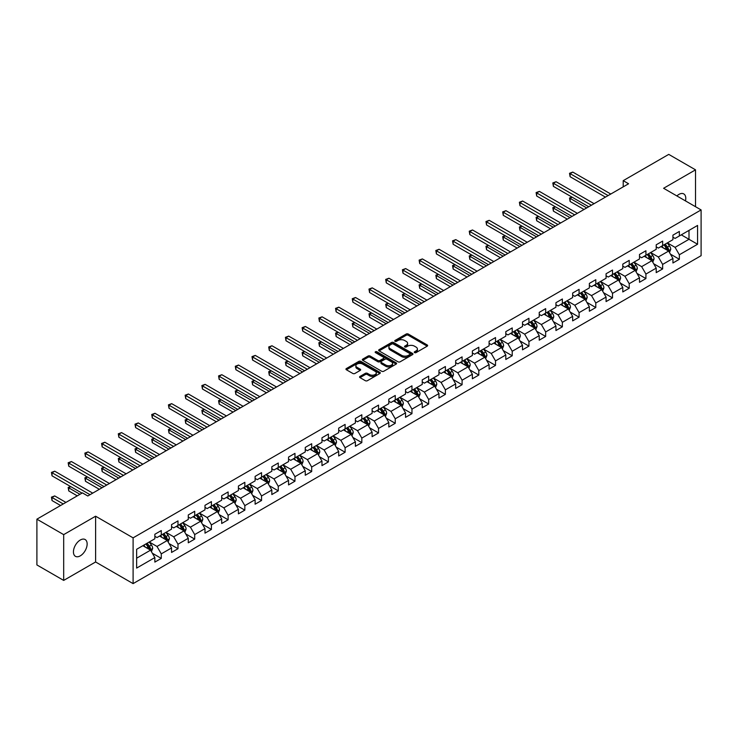 <?xml version="1.0" encoding="UTF-8"?>
<svg xmlns="http://www.w3.org/2000/svg" width="738" height="738" viewBox="0 0 738 738"><rect width="100%" height="100%" fill="white"/><g stroke="black" fill="none" stroke-linecap="round" stroke-linejoin="round"><path stroke-width="1.11" d="M414.562 352.626A1.042 0.6 0 0 0 416.029 352.626L427.201 346.177A1.485 0.858 0 0 0 427.643 345.569A1.485 0.858 0 0 0 427.201 344.96L408.28 334.037A1.485 0.858 0 0 0 406.177 334.037L395.005 340.486A1.042 0.6 0 0 0 396.472 341.334L397.92 340.504A4.76 2.749 0 0 1 404.645 340.504L406.223 341.408A4.76 2.749 0 0 1 407.616 343.354A4.76 2.749 0 0 1 406.223 345.301L404.784 346.131A1.042 0.6 0 0 0 406.251 346.98L407.699 346.15A4.76 2.749 0 0 1 414.433 346.15L416.001 347.054A4.76 2.749 0 0 1 417.404 349A4.76 2.749 0 0 1 416.001 350.947L414.562 351.777A1.042 0.6 0 0 0 414.562 352.626L414.562 351.777M80.285 555.852A9.695 5.6 120 0 0 86.623 547.31A9.695 5.6 120 0 0 85.138 539.533A9.695 5.6 120 0 0 80.285 540.013A9.695 5.6 120 0 0 73.957 548.565A9.695 5.6 120 0 0 75.442 556.332A9.695 5.6 120 0 0 80.285 555.852M685.473 200.893A9.695 5.6 120 0 0 683.775 193.919A9.695 5.6 120 0 0 678.923 194.398A9.695 5.6 120 0 0 676.875 195.939M360.015 376.408A1.485 0.858 0 0 0 359.572 377.017A1.485 0.858 0 0 0 360.015 377.625L365.319 380.688A1.485 0.858 0 0 0 367.423 380.688L379.83 373.529A1.485 0.858 0 0 0 380.264 372.921A1.485 0.858 0 0 0 379.83 372.312L360.9 361.38A1.485 0.858 0 0 0 358.806 361.38L346.39 368.548A1.485 0.858 0 0 0 345.956 369.157A1.485 0.858 0 0 0 346.39 369.766L352.81 373.465A1.485 0.858 0 0 0 354.913 373.465L360.218 370.402A1.485 0.858 0 0 0 360.661 369.793A1.485 0.858 0 0 0 360.218 369.184L357.044 367.349A3.976 2.297 0 0 1 355.873 365.725A3.976 2.297 0 0 1 358.327 363.603A3.976 2.297 0 0 1 362.662 364.102L375.125 371.297A3.976 2.297 0 0 1 376.288 372.921A3.976 2.297 0 0 1 373.834 375.042A3.976 2.297 0 0 1 369.498 374.544L367.423 373.345A1.485 0.858 0 0 0 365.319 373.345L360.015 376.408L360.015 377.625M95.608 516.203L63.68 534.635L36.9 519.174L36.9 564.939L63.68 580.409L95.608 561.978L133.098 583.62L133.098 537.854L95.608 516.203L95.608 561.978M695.528 206.705L695.528 169.841L663.6 188.273L701.1 209.924L133.098 537.854M695.528 169.841L668.748 154.38L623.213 180.662L623.213 186.852M36.9 519.174L82.425 492.883L87.785 495.982L628.573 183.762L623.213 180.662M398.022 361.814A1.485 0.858 0 0 0 400.125 361.814L412.533 354.646A1.485 0.858 0 0 0 412.976 354.037A1.485 0.858 0 0 0 412.533 353.428L393.612 342.506A1.485 0.858 0 0 0 391.509 342.506L379.092 349.664A1.485 0.858 0 0 0 378.659 350.273A1.485 0.858 0 0 0 379.092 350.882L398.022 361.814M375.882 352.856A1.042 0.6 0 0 1 376.943 352.995L376.943 351.758L396.186 362.875A1.485 0.858 0 0 1 396.62 363.483A1.485 0.858 0 0 1 396.186 364.083L383.778 371.251A1.485 0.858 0 0 1 381.675 371.251L362.745 360.319L362.745 359.111A1.485 0.858 0 0 0 362.312 359.72A1.485 0.858 0 0 0 362.745 360.319M362.745 359.111L368.059 356.039A1.485 0.858 0 0 1 370.162 356.039L377.838 360.476A1.485 0.858 0 0 0 379.941 360.476L383.465 358.437A1.485 0.858 0 0 0 383.898 357.838A1.485 0.858 0 0 0 383.465 357.229L375.467 352.616A1.042 0.6 0 0 1 376.943 351.758M133.098 583.62L701.1 255.689L701.1 209.924M152.332 553.223L161.281 558.389L161.281 553.869L171.557 547.937L171.557 552.448L177.987 548.74L177.987 544.22L188.273 538.288L188.273 542.799L194.703 539.091L194.703 534.57L204.989 528.639L204.989 533.15L211.409 529.441L211.409 524.921L221.695 518.989L221.695 523.5L228.125 519.792L228.125 515.281L238.411 509.34L238.411 513.851L244.841 510.142L244.841 505.631L255.117 499.691L255.117 504.202L261.547 500.493L261.547 495.982L271.833 490.041L271.833 494.552L278.263 490.844L278.263 486.333L288.549 480.392L288.549 484.912L294.969 481.194L294.969 476.683L305.255 470.743L305.255 475.263L311.685 471.545L311.685 467.034L321.971 461.093L321.971 465.613L328.401 461.896L328.401 457.385L338.687 451.444L338.687 455.964L345.107 452.246L345.107 447.735L355.393 441.794L355.393 446.315L361.823 442.606L361.823 438.086L372.109 432.145L372.109 436.665L378.539 432.957L378.539 428.437L388.815 422.505L388.815 427.016L395.245 423.308L395.245 418.787L405.531 412.856L405.531 417.367L411.961 413.658L411.961 409.138L422.247 403.206L422.247 407.717L428.667 404.009L428.667 399.489L438.953 393.557L438.953 398.068L445.383 394.36L445.383 389.839L455.669 383.908L455.669 388.419L462.099 384.71L462.099 380.199L472.375 374.258L472.375 378.769L478.805 375.061L478.805 370.55L489.091 364.609L489.091 369.12L495.521 365.411L495.521 360.9L505.807 354.96L505.807 359.48L512.227 355.762L512.227 351.251L522.513 345.31L522.513 349.83L528.943 346.113L528.943 341.602L539.229 335.661L539.229 340.181L545.659 336.463L545.659 331.952L555.945 326.011L555.945 330.532L562.365 326.814L562.365 322.303L572.651 316.362L572.651 320.882L579.081 317.174L579.081 312.654L589.367 306.713L589.367 311.233L595.797 307.525L595.797 303.004L606.073 297.073L606.073 301.584L612.503 297.875L612.503 293.355L622.789 287.423L622.789 291.934L629.219 288.226L629.219 283.706L639.505 277.774L639.505 282.285L645.925 278.577L645.925 274.056L656.211 268.125L656.211 272.636L662.641 268.927L662.641 264.407L672.927 258.475L672.927 262.986L679.357 259.278L679.357 254.767L697.567 244.25L697.567 225.441L688.997 230.394L688.997 239.296L697.567 244.25M161.281 558.389L154.851 562.098L154.851 557.577L136.641 568.094L136.641 549.293L154.851 538.777L154.851 534.266L161.281 530.557L161.281 535.068L171.557 529.128L171.557 524.617L177.987 520.908L177.987 525.419L188.273 519.478L188.273 514.967L194.703 511.259L194.703 515.77L204.989 509.829L204.989 505.318L211.409 501.609L211.409 506.12L221.695 500.189L221.695 495.668L228.125 491.96L228.125 496.471L238.411 490.539L238.411 486.019L244.841 482.311L244.841 486.822L255.117 480.89L255.117 476.37L261.547 472.661L261.547 477.172L271.833 471.241L271.833 466.72L278.263 463.012L278.263 467.523L288.549 461.591L288.549 457.071L294.969 453.363L294.969 457.883L305.255 451.942L305.255 447.422L311.685 443.713L311.685 448.234L321.971 442.293L321.971 437.782L328.401 434.064L328.401 438.584L338.687 432.643L338.687 428.132L345.107 424.415L345.107 428.935L355.393 422.994L355.393 418.483L361.823 414.765L361.823 419.285L372.109 413.345L372.109 408.834L378.539 405.116L378.539 409.636L388.815 403.695L388.815 399.184L395.245 395.476L395.245 399.987L405.531 394.046L405.531 389.535L411.961 385.826L411.961 390.337L422.247 384.397L422.247 379.885L428.667 376.177L428.667 380.688L438.953 374.756L438.953 370.236L445.383 366.528L445.383 371.039L455.669 365.107L455.669 360.587L462.099 356.878L462.099 361.389L472.375 355.458L472.375 350.937L478.805 347.229L478.805 351.74L489.091 345.808L489.091 341.288L495.521 337.58L495.521 342.091L505.807 336.159L505.807 331.639L512.227 327.93L512.227 332.451L522.513 326.51L522.513 321.989L528.943 318.281L528.943 322.801L539.229 316.86L539.229 312.349L545.659 308.632L545.659 313.152L555.945 307.211L555.945 302.7L562.365 298.982L562.365 303.502L572.651 297.562L572.651 293.051L579.081 289.333L579.081 293.853L589.367 287.912L589.367 283.401L595.797 279.684L595.797 284.204L606.073 278.263L606.073 273.752L612.503 270.043L612.503 274.554L622.789 268.614L622.789 264.103L629.219 260.394L629.219 264.905L639.505 258.964L639.505 254.453L645.925 250.745L645.925 255.256L656.211 249.315L656.211 244.804L662.641 241.095L662.641 245.606L672.927 239.675L672.927 235.154L679.357 231.446L679.357 235.957L697.567 225.441M159.565 536.056L167.277 540.511L156.991 546.452L149.279 541.996M154.851 536.305L156.991 537.541L161.281 535.068M156.991 546.452L161.281 553.869M167.277 540.511L171.557 547.937M176.271 526.406L183.993 530.862L173.707 536.803L165.995 532.347M171.557 526.655L173.707 527.891L177.987 525.419M173.707 536.803L177.987 544.22M183.993 530.862L188.273 538.288M192.987 516.757L200.699 521.212L190.413 527.153L182.701 522.698M188.273 517.006L190.413 518.242L194.703 515.77M190.413 527.153L194.703 534.57M200.699 521.212L204.989 528.639M209.703 507.107L217.415 511.563L207.129 517.504L199.417 513.048M204.989 507.357L207.129 508.593L211.409 506.12M207.129 517.504L211.409 524.921M217.415 511.563L221.695 518.989M226.409 497.467L234.121 501.914L223.845 507.855L216.123 503.399M221.695 497.707L223.845 498.943L228.125 496.471M223.845 507.855L228.125 515.281M234.121 501.914L238.411 509.34M243.125 487.818L250.837 492.264L240.551 498.205L232.839 493.75M238.411 488.058L240.551 489.303L244.841 486.822M240.551 498.205L244.841 505.631M250.837 492.264L255.117 499.691M259.831 478.169L267.553 482.615L257.267 488.556L249.555 484.1M255.117 478.418L257.267 479.654L261.547 477.172M257.267 488.556L261.547 495.982M267.553 482.615L271.833 490.041M276.547 468.519L284.259 472.975L273.973 478.907L266.261 474.451M271.833 468.768L273.973 470.005L278.263 467.523M273.973 478.907L278.263 486.333M284.259 472.975L288.549 480.392M293.263 458.87L300.975 463.326L290.689 469.257L282.977 464.802M288.549 459.119L290.689 460.355L294.969 457.883M290.689 469.257L294.969 476.683M300.975 463.326L305.255 470.743M309.969 449.221L317.681 453.676L307.405 459.608L299.683 455.161M305.255 449.47L307.405 450.706L311.685 448.234M307.405 459.608L311.685 467.034M317.681 453.676L321.971 461.093M326.685 439.571L334.397 444.027L324.111 449.959L316.399 445.512M321.971 439.82L324.111 441.056L328.401 438.584M324.111 449.959L328.401 457.385M334.397 444.027L338.687 451.444M343.401 429.922L351.113 434.378L340.827 440.309L333.115 435.863M338.687 430.171L340.827 431.407L345.107 428.935M340.827 440.309L345.107 447.735M351.113 434.378L355.393 441.794M360.107 420.273L367.819 424.728L357.533 430.669L349.821 426.213M355.393 420.522L357.533 421.758L361.823 419.285M357.533 430.669L361.823 438.086M367.819 424.728L372.109 432.145M376.823 410.623L384.535 415.079L374.249 421.02L366.537 416.564M372.109 410.872L374.249 412.108L378.539 409.636M374.249 421.02L378.539 428.437M384.535 415.079L388.815 422.505M393.529 400.974L401.241 405.43L390.965 411.37L383.243 406.915M388.815 401.223L390.965 402.459L395.245 399.987M390.965 411.37L395.245 418.787M401.241 405.43L405.531 412.856M410.245 391.325L417.957 395.78L407.671 401.721L399.959 397.265M405.531 391.574L407.671 392.81L411.961 390.337M407.671 401.721L411.961 409.138M417.957 395.78L422.247 403.206M426.961 381.675L434.673 386.131L424.387 392.072L416.675 387.616M422.247 381.924L424.387 383.16L428.667 380.688M424.387 392.072L428.667 399.489M434.673 386.131L438.953 393.557M443.667 372.035L451.379 376.481L441.093 382.422L433.381 377.967M438.953 372.275L441.093 373.511L445.383 371.039M441.093 382.422L445.383 389.839M451.379 376.481L455.669 383.908M460.383 362.386L468.095 366.832L457.809 372.773L450.097 368.317M455.669 362.626L457.809 363.871L462.099 361.389M457.809 372.773L462.099 380.199M468.095 366.832L472.375 374.258M477.089 352.736L484.811 357.183L474.525 363.124L466.813 358.668M472.375 352.976L474.525 354.222L478.805 351.74M474.525 363.124L478.805 370.55M484.811 357.183L489.091 364.609M493.805 343.087L501.517 347.533L491.231 353.474L483.519 349.019M489.091 343.336L491.231 344.572L495.521 342.091M491.231 353.474L495.521 360.9M501.517 347.533L505.807 354.96M510.521 333.438L518.233 337.893L507.947 343.825L500.235 339.369M505.807 333.687L507.947 334.923L512.227 332.451M507.947 343.825L512.227 351.251M518.233 337.893L522.513 345.31M527.227 323.788L534.939 328.244L524.663 334.176L516.941 329.729M522.513 324.037L524.663 325.274L528.943 322.801M524.663 334.176L528.943 341.602M534.939 328.244L539.229 335.661M543.943 314.139L551.655 318.595L541.369 324.526L533.657 320.08M539.229 314.388L541.369 315.624L545.659 313.152M541.369 324.526L545.659 331.952M551.655 318.595L555.945 326.011M560.649 304.49L568.371 308.945L558.085 314.877L550.373 310.43M555.945 304.739L558.085 305.975L562.365 303.502M558.085 314.877L562.365 322.303M568.371 308.945L572.651 316.362M577.365 294.84L585.077 299.296L574.791 305.237L567.079 300.781M572.651 295.089L574.791 296.325L579.081 293.853M574.791 305.237L579.081 312.654M585.077 299.296L589.367 306.713M594.081 285.191L601.793 289.647L591.507 295.587L583.795 291.132M589.367 285.44L591.507 286.676L595.797 284.204M591.507 295.587L595.797 303.004M601.793 289.647L606.073 297.073M610.787 275.542L618.499 279.997L608.223 285.938L600.501 281.482M606.073 275.791L608.223 277.027L612.503 274.554M608.223 285.938L612.503 293.355M618.499 279.997L622.789 287.423M627.503 265.892L635.215 270.348L624.929 276.289L617.217 271.833M622.789 266.141L624.929 267.377L629.219 264.905M624.929 276.289L629.219 283.706M635.215 270.348L639.505 277.774M644.219 256.243L651.931 260.699L641.645 266.639L633.933 262.184M639.505 256.492L641.645 257.728L645.925 255.256M641.645 266.639L645.925 274.056M651.931 260.699L656.211 268.125M660.925 246.593L668.637 251.049L658.351 256.99L650.639 252.534M656.211 246.843L658.351 248.079L662.641 245.606M658.351 256.99L662.641 264.407M668.637 251.049L672.927 258.475M681.285 234.85L688.997 239.296L675.067 247.341L667.355 242.885M672.927 237.193L675.067 238.429L679.357 235.957M675.067 247.341L679.357 254.767M63.68 534.635L63.68 580.409M136.641 558.205L150.561 550.161L142.849 545.705M150.561 550.161L154.851 557.577M670.408 254.112L679.357 259.278M653.693 263.761L662.641 268.927M636.986 273.411L645.925 278.577M620.271 283.06L629.219 288.226M603.555 292.709L612.503 297.875M586.848 302.359L595.797 307.525M570.133 312.008L579.081 317.174M553.426 321.657L562.365 326.814M536.71 331.307L545.659 336.463M519.995 340.947L528.943 346.113M503.288 350.596L512.227 355.762M486.573 360.245L495.521 365.411M469.866 369.895L478.805 375.061M453.15 379.544L462.099 384.71M436.435 389.194L445.383 394.36M419.728 398.843L428.667 404.009M403.013 408.492L411.961 413.658M386.297 418.142L395.245 423.308M369.59 427.791L378.539 432.957M352.875 437.44L361.823 442.606M336.168 447.09L345.107 452.246M319.453 456.739L328.401 461.896M302.737 466.379L311.685 471.545M286.03 476.028L294.969 481.194M269.315 485.678L278.263 490.844M252.608 495.327L261.547 500.493M235.892 504.976L244.841 510.142M219.177 514.626L228.125 519.792M202.47 524.275L211.409 529.441M185.755 533.925L194.703 539.091M169.048 543.574L177.987 548.74M414.977 352.773L416.001 352.183A4.76 2.749 0 0 0 417.404 350.236L417.404 349M407.616 343.354L407.616 344.591A4.76 2.749 0 0 1 406.223 346.537L405.199 347.128M427.182 346.187L408.28 335.273A1.485 0.858 0 0 0 406.177 335.273L395.42 341.482M412.514 354.655L393.612 343.742A1.485 0.858 0 0 0 391.509 343.742L379.12 350.891L379.092 349.664M409.904 354.461A1.042 0.6 0 0 0 409.904 353.613L393.289 344.019A1.042 0.6 0 0 0 391.823 344.019L390.291 344.904A4.76 2.749 0 0 0 388.898 346.842A4.76 2.749 0 0 0 390.291 348.788L401.656 355.347A4.76 2.749 0 0 0 408.382 355.347L409.904 354.461L409.904 355.698A1.042 0.6 0 0 0 410.208 355.273L410.208 354.037M388.898 346.842L388.898 348.078A4.76 2.749 0 0 0 390.291 350.024L390.291 348.788M409.904 355.698L408.382 356.583A4.76 2.749 0 0 1 401.656 356.583L390.291 350.024M362.764 360.338L368.059 357.275L368.059 356.039M383.898 357.838L383.898 359.074A1.485 0.858 0 0 1 383.465 359.674L379.941 361.712A1.485 0.858 0 0 1 377.838 361.712L370.162 357.275A1.485 0.858 0 0 0 368.059 357.275M376.943 352.995L396.168 364.102M385.799 365.07A3.976 2.297 0 0 0 390.134 365.568A3.976 2.297 0 0 0 392.588 363.447A3.976 2.297 0 0 0 391.426 361.823L387.035 359.286A1.485 0.858 0 0 0 384.932 359.286L381.408 361.325A1.485 0.858 0 0 0 380.974 361.934A1.485 0.858 0 0 0 381.408 362.543L385.799 365.07L385.799 366.306A3.976 2.297 0 0 0 390.134 366.804A3.976 2.297 0 0 0 392.588 364.683L392.588 363.447M380.974 361.934L380.974 363.17A1.485 0.858 0 0 0 381.408 363.779L381.408 362.543M385.799 366.306L381.408 363.779M376.288 372.921L376.288 374.157A3.976 2.297 0 0 1 373.834 376.279A3.976 2.297 0 0 1 369.498 375.78L367.423 374.581A1.485 0.858 0 0 0 365.319 374.581L360.033 377.635M355.873 365.725L355.873 366.961A3.976 2.297 0 0 0 357.044 368.585L357.044 367.349M360.199 370.411L357.044 368.585M379.812 373.539L360.9 362.626A1.485 0.858 0 0 0 358.806 362.626L346.417 369.775L346.39 368.548M669.486 252.516L670.759 249.306A4.013 2.315 -120 0 0 669.477 245.892L667.272 242.94M663.416 248.033L661.912 246.031M572.153 197.194L570.114 198.374L570.114 201.465L584.007 209.491M663.951 244.85L666.156 247.802A4.013 2.315 60 0 1 667.309 250.219L668.591 249.481A4.013 2.315 -120 0 0 667.447 247.064L665.233 244.112M664.228 244.693L666.682 247.968A2.048 1.181 60 0 1 667.051 248.586L668.591 249.481M570.114 201.465L569.524 198.033L586.682 207.941M569.524 198.033L571.913 197.064M608.112 195.57L570.114 173.633L572.789 172.083L610.787 194.029M605.437 197.12L570.114 176.723L570.114 173.633L569.524 173.292L572.789 172.083M570.114 176.723L569.524 173.292M652.77 262.165L654.053 258.955A4.013 2.315 -120 0 0 652.77 255.532L650.556 252.59M646.7 257.682L645.197 255.68M555.437 206.843L553.399 208.024L553.399 211.114L567.291 219.14M647.235 254.499L649.449 257.451A4.013 2.315 60 0 1 650.593 259.868L651.885 259.13A4.013 2.315 -120 0 0 650.731 256.713L648.518 253.761M647.512 254.342L649.966 257.617A2.048 1.181 60 0 1 650.344 258.235L651.885 259.13M553.399 211.114L552.808 207.682L569.976 217.59M552.808 207.682L555.197 206.714M636.064 271.815L637.337 268.604A4.013 2.315 -120 0 0 636.055 265.182L633.841 262.23M629.994 267.331L628.49 265.329M538.722 216.492L536.692 217.673L536.692 220.763L550.585 228.789M630.52 264.149L632.734 267.101A4.013 2.315 60 0 1 633.887 269.518L635.169 268.78A4.013 2.315 -120 0 0 634.016 266.363L631.811 263.411M630.805 263.992L633.259 267.267A2.048 1.181 60 0 1 633.628 267.885L635.169 268.78M536.692 220.763L536.102 217.332L553.26 227.239M536.102 217.332L538.491 216.363M591.396 205.219L553.399 183.282L556.083 181.732L594.081 203.67M588.721 206.769L553.399 186.373L553.399 183.282L552.808 182.941L556.083 181.732M553.399 186.373L552.808 182.941M574.69 214.869L536.692 192.932L539.367 191.382L577.365 213.319M572.005 216.418L536.692 196.022L536.692 192.932L536.102 192.59L539.367 191.382M536.692 196.022L536.102 192.59M619.348 281.464L620.621 278.254A4.013 2.315 -120 0 0 619.339 274.831L617.134 271.879M613.278 276.981L611.774 274.979M522.015 226.142L519.976 227.322L519.976 230.413L533.869 238.429M613.813 273.798L616.018 276.75A4.013 2.315 60 0 1 617.171 279.167L618.453 278.42A4.013 2.315 -120 0 0 617.309 276.012L615.095 273.06M614.09 273.641L616.544 276.916A2.048 1.181 60 0 1 616.913 277.534L618.453 278.42M519.976 230.413L519.386 226.981L536.554 236.889M519.386 226.981L521.775 226.012M602.642 291.113L603.915 287.903A4.013 2.315 -120 0 0 602.632 284.481L600.418 281.529M596.562 286.63L595.068 284.628M505.299 235.791L503.261 236.972L503.261 240.062L517.163 248.079M597.097 283.447L599.311 286.399A4.013 2.315 60 0 1 600.455 288.816L601.747 288.069A4.013 2.315 -120 0 0 600.594 285.661L598.389 282.709M597.374 283.291L599.828 286.565A2.048 1.181 60 0 1 600.206 287.183L601.747 288.069M503.261 240.062L502.679 236.63L519.838 246.538M502.679 236.63L505.069 235.653M585.926 300.763L587.199 297.552A4.013 2.315 -120 0 0 585.917 294.13L583.712 291.178M579.856 296.279L578.352 294.268M488.593 245.44L486.554 246.621L486.554 249.712L500.447 257.728M580.391 293.097L582.596 296.049A4.013 2.315 60 0 1 583.749 298.466L585.031 297.718A4.013 2.315 -120 0 0 583.887 295.311L581.673 292.359M580.668 292.94L583.121 296.215A2.048 1.181 60 0 1 583.49 296.833L585.031 297.718M486.554 249.712L485.964 246.28L503.122 256.187M485.964 246.28L488.353 245.302M557.974 224.518L519.976 202.581L522.652 201.031L560.649 222.968M555.299 226.068L519.976 205.671L519.976 202.581L519.386 202.24L522.652 201.031M519.976 205.671L519.386 202.24M541.268 234.167L503.261 212.23L505.945 210.681L543.943 232.618M538.583 235.708L503.261 215.321L503.261 212.23L502.679 211.889L505.945 210.681M503.261 215.321L502.679 211.889M524.552 243.817L486.554 221.88L489.229 220.33L527.227 242.267M521.877 245.357L486.554 224.97L486.554 221.88L485.964 221.538L489.229 220.33M486.554 224.97L485.964 221.538M569.21 310.412L570.483 307.202A4.013 2.315 -120 0 0 569.21 303.779L566.996 300.827M563.14 305.929L561.636 303.918M471.877 255.09L469.838 256.261L469.838 259.361L483.731 267.377M563.675 302.746L565.889 305.698A4.013 2.315 60 0 1 567.033 308.115L568.325 307.368A4.013 2.315 -120 0 0 567.171 304.951L564.957 302.008M563.952 302.58L566.406 305.855A2.048 1.181 60 0 1 566.775 306.482L568.325 307.368M469.838 259.361L469.248 255.929L486.416 265.837M469.248 255.929L471.637 254.951M507.836 253.466L469.838 231.529L472.523 229.979L510.521 251.916M505.161 255.007L469.838 234.619L469.838 231.529L469.248 231.188L472.523 229.979M469.838 234.619L469.248 231.188M552.504 320.061L553.777 316.851A4.013 2.315 -120 0 0 552.494 313.429L550.28 310.477M546.424 315.578L544.93 313.567M455.161 264.739L453.132 265.911L453.132 269.01L467.025 277.027M546.959 312.395L549.173 315.347A4.013 2.315 60 0 1 550.327 317.764L551.609 317.017A4.013 2.315 -120 0 0 550.456 314.6L548.251 311.648M547.245 312.229L549.699 315.504A2.048 1.181 60 0 1 550.068 316.132L551.609 317.017M453.132 269.01L452.542 265.579L469.7 275.486M452.542 265.579L454.931 264.601M491.13 263.115L453.132 241.169L455.807 239.629L493.805 261.566M488.445 264.656L453.132 244.269L453.132 241.169L452.542 240.837L455.807 239.629M453.132 244.269L452.542 240.837M535.788 329.711L537.061 326.5A4.013 2.315 -120 0 0 535.779 323.078L533.574 320.126M529.718 325.227L528.214 323.216M438.455 274.388L436.416 275.56L436.416 278.66L450.309 286.676M530.253 322.045L532.458 324.997A4.013 2.315 60 0 1 533.611 327.414L534.893 326.666A4.013 2.315 -120 0 0 533.749 324.25L531.535 321.298M530.53 321.879L532.984 325.154A2.048 1.181 60 0 1 533.353 325.781L534.893 326.666M436.416 278.66L435.826 275.219L452.984 285.126M435.826 275.219L438.215 274.25M474.414 272.765L436.416 250.819L439.092 249.278L477.089 271.215M471.739 274.305L436.416 253.918L436.416 250.819L435.826 250.486L439.092 249.278M436.416 253.918L435.826 250.486M519.082 339.351L520.355 336.141A4.013 2.315 -120 0 0 519.072 332.727L516.858 329.775M513.002 334.868L511.499 332.866M421.739 284.038L419.701 285.209L419.701 288.3L433.603 296.325M513.537 331.694L515.751 334.646A4.013 2.315 60 0 1 516.895 337.054L518.187 336.316A4.013 2.315 -120 0 0 517.034 333.899L514.82 330.947M513.814 331.528L516.268 334.803A2.048 1.181 60 0 1 516.646 335.43L518.187 336.316M419.701 288.3L419.119 284.868L436.278 294.776M419.119 284.868L421.509 283.899M457.698 282.405L419.701 260.468L422.385 258.927L460.383 280.864M455.023 283.955L419.701 263.567L419.701 260.468L419.119 260.127L422.385 258.927M419.701 263.567L419.119 260.127M502.366 349L503.639 345.79A4.013 2.315 -120 0 0 502.357 342.377L500.143 339.425M496.296 344.517L494.792 342.515M405.024 293.687L402.994 294.859L402.994 297.949L416.887 305.975M496.822 341.343L499.036 344.295A4.013 2.315 60 0 1 500.189 346.703L501.471 345.965A4.013 2.315 -120 0 0 500.327 343.548L498.113 340.596M497.108 341.177L499.561 344.452A2.048 1.181 60 0 1 499.93 345.07L501.471 345.965M402.994 297.949L402.404 294.517L419.562 304.425M402.404 294.517L404.793 293.549M440.992 292.054L402.994 270.117L405.669 268.577L443.667 290.514M438.317 293.604L402.994 273.208L402.994 270.117L402.404 269.776L405.669 268.577M402.994 273.208L402.404 269.776M485.65 358.65L486.923 355.439A4.013 2.315 -120 0 0 485.65 352.026L483.436 349.074M479.58 354.166L478.076 352.164M388.317 303.336L386.278 304.508L386.278 307.598L400.171 315.624M480.115 350.993L482.329 353.945A4.013 2.315 60 0 1 483.473 356.353L484.755 355.615A4.013 2.315 -120 0 0 483.611 353.198L481.397 350.246M480.392 350.827L482.846 354.102A2.048 1.181 60 0 1 483.215 354.72L484.755 355.615M386.278 307.598L385.688 304.167L402.856 314.074M385.688 304.167L388.077 303.198M424.276 301.704L386.278 279.767L388.954 278.226L426.961 300.163M421.601 303.253L386.278 282.857L386.278 279.767L385.688 279.425L388.954 278.226M386.278 282.857L385.688 279.425M468.944 368.299L470.217 365.089A4.013 2.315 -120 0 0 468.934 361.675L466.72 358.723M462.864 363.816L461.37 361.814M371.601 312.986L369.572 314.157L369.572 317.248L383.465 325.274M463.399 360.642L465.613 363.585A4.013 2.315 60 0 1 466.767 366.002L468.049 365.264A4.013 2.315 -120 0 0 466.896 362.847L464.691 359.895M463.685 360.476L466.13 363.751A2.048 1.181 60 0 1 466.508 364.369L468.049 365.264M369.572 317.248L368.982 313.816L386.14 323.724M368.982 313.816L371.371 312.847M407.57 311.353L369.572 289.416L372.247 287.866L410.245 309.812M404.885 312.903L369.572 292.506L369.572 289.416L368.982 289.075L372.247 287.866M369.572 292.506L368.982 289.075M452.228 377.948L453.501 374.738A4.013 2.315 -120 0 0 452.219 371.325L450.014 368.373M446.158 373.465L444.654 371.463M354.895 322.635L352.856 323.807L352.856 326.897L366.749 334.923M446.693 370.282L448.898 373.234A4.013 2.315 60 0 1 450.051 375.651L451.333 374.913A4.013 2.315 -120 0 0 450.189 372.496L447.975 369.544M446.97 370.125L449.424 373.4A2.048 1.181 60 0 1 449.793 374.018L451.333 374.913M352.856 326.897L352.266 323.465L369.424 333.373M352.266 323.465L354.655 322.497M390.854 321.002L352.856 299.065L355.531 297.515L393.529 319.462M388.179 322.552L352.856 302.156L352.856 299.065L352.266 298.724L355.531 297.515M352.856 302.156L352.266 298.724M435.512 387.598L436.795 384.387A4.013 2.315 -120 0 0 435.512 380.974L433.298 378.022M429.442 383.114L427.939 381.112M338.179 332.275L336.141 333.456L336.141 336.546L350.033 344.572M429.977 379.932L432.191 382.884A4.013 2.315 60 0 1 433.335 385.301L434.627 384.563A4.013 2.315 -120 0 0 433.474 382.146L431.26 379.194M430.254 379.775L432.708 383.05A2.048 1.181 60 0 1 433.086 383.668L434.627 384.563M336.141 336.546L335.55 333.115L352.718 343.022M335.55 333.115L337.939 332.146M374.138 330.652L336.141 308.715L338.825 307.165L376.823 329.102M371.463 332.201L336.141 311.805L336.141 308.715L335.55 308.373L338.825 307.165M336.141 311.805L335.55 308.373M418.806 397.247L420.079 394.037A4.013 2.315 -120 0 0 418.797 390.614L416.583 387.662M412.736 392.764L411.232 390.762M321.464 341.925L319.434 343.105L319.434 346.196L333.327 354.222M413.262 389.581L415.476 392.533A4.013 2.315 60 0 1 416.629 394.95L417.911 394.212A4.013 2.315 -120 0 0 416.758 391.795L414.553 388.843M413.548 389.424L416.001 392.699A2.048 1.181 60 0 1 416.37 393.317L417.911 394.212M319.434 346.196L318.844 342.764L336.002 352.672M318.844 342.764L321.233 341.795M357.432 340.301L319.434 318.364L322.109 316.814L360.107 338.751M354.747 341.851L319.434 321.454L319.434 318.364L318.844 318.023L322.109 316.814M319.434 321.454L318.844 318.023M402.09 406.896L403.363 403.686A4.013 2.315 -120 0 0 402.081 400.264L399.876 397.312M396.02 402.413L394.516 400.411M304.757 351.574L302.718 352.755L302.718 355.845L316.611 363.871M396.555 399.23L398.76 402.182A4.013 2.315 60 0 1 399.913 404.599L401.195 403.861A4.013 2.315 -120 0 0 400.051 401.444L397.837 398.492M396.832 399.074L399.286 402.348A2.048 1.181 60 0 1 399.655 402.966L401.195 403.861M302.718 355.845L302.128 352.413L319.296 362.321M302.128 352.413L304.517 351.445M340.716 349.95L302.718 328.013L305.394 326.464L343.401 348.401M338.041 351.5L302.718 331.104L302.718 328.013L302.128 327.672L305.394 326.464M302.718 331.104L302.128 327.672M385.384 416.546L386.657 413.335A4.013 2.315 -120 0 0 385.374 409.913L383.16 406.961M379.304 412.062L377.81 410.06M288.041 361.223L286.003 362.404L286.003 365.494L299.905 373.511M379.839 408.88L382.053 411.832A4.013 2.315 60 0 1 383.197 414.249L384.489 413.501A4.013 2.315 -120 0 0 383.336 411.094L381.131 408.142M380.125 408.723L382.57 411.998A2.048 1.181 60 0 1 382.948 412.616L384.489 413.501M286.003 365.494L285.421 362.063L302.58 371.97M285.421 362.063L287.811 361.085M324.01 359.6L286.003 337.663L288.687 336.113L326.685 358.05M321.325 361.14L286.003 340.753L286.003 337.663L285.421 337.321L288.687 336.113M286.003 340.753L285.421 337.321M368.668 426.195L369.941 422.985A4.013 2.315 -120 0 0 368.659 419.562L366.454 416.61M362.598 421.712L361.094 419.701M271.335 370.873L269.296 372.053L269.296 375.144L283.189 383.16M363.133 418.529L365.338 421.481A4.013 2.315 60 0 1 366.491 423.898L367.773 423.151A4.013 2.315 -120 0 0 366.629 420.743L364.415 417.791M363.41 418.372L365.863 421.647A2.048 1.181 60 0 1 366.233 422.265L367.773 423.151M269.296 375.144L268.706 371.712L285.864 381.62M268.706 371.712L271.095 370.734M307.294 369.249L269.296 347.312L271.971 345.762L309.969 367.699M304.619 370.79L269.296 350.402L269.296 347.312L268.706 346.971L271.971 345.762M269.296 350.402L268.706 346.971M351.952 435.844L353.234 432.634A4.013 2.315 -120 0 0 351.952 429.212L349.738 426.26M345.882 431.361L344.378 429.35M254.619 380.522L252.581 381.694L252.581 384.793L266.473 392.81M346.417 428.178L348.631 431.13A4.013 2.315 60 0 1 349.775 433.547L351.067 432.8A4.013 2.315 -120 0 0 349.913 430.392L347.699 427.44M346.694 428.022L349.148 431.287A2.048 1.181 60 0 1 349.517 431.914L351.067 432.8M252.581 384.793L251.99 381.361L269.158 391.269M251.99 381.361L254.379 380.384M290.578 378.898L252.581 356.961L255.265 355.412L293.263 377.349M287.903 380.439L252.581 360.052L252.581 356.961L251.99 356.62L255.265 355.412M252.581 360.052L251.99 356.62M335.246 445.494L336.519 442.283A4.013 2.315 -120 0 0 335.236 438.861L333.022 435.909M329.176 441.01L327.672 438.999M237.904 390.171L235.874 391.343L235.874 394.443L249.767 402.459M329.701 437.828L331.916 440.78A4.013 2.315 60 0 1 333.069 443.197L334.351 442.449A4.013 2.315 -120 0 0 333.198 440.032L330.993 437.081M329.987 437.662L332.441 440.937A2.048 1.181 60 0 1 332.81 441.564L334.351 442.449M235.874 394.443L235.284 391.011L252.442 400.918M235.284 391.011L237.673 390.033M273.872 388.548L235.874 366.611L238.549 365.061L276.547 386.998M271.187 390.088L235.874 369.701L235.874 366.611L235.284 366.269L238.549 365.061M235.874 369.701L235.284 366.269M318.53 455.143L319.803 451.933A4.013 2.315 -120 0 0 318.521 448.51L316.316 445.558M312.46 450.66L310.956 448.649M221.197 399.821L219.158 400.992L219.158 404.092L233.051 412.108M312.995 447.477L315.2 450.429A4.013 2.315 60 0 1 316.353 452.846L317.635 452.099A4.013 2.315 -120 0 0 316.491 449.682L314.277 446.73M313.272 447.311L315.726 450.586A2.048 1.181 60 0 1 316.095 451.213L317.635 452.099M219.158 404.092L218.568 400.651L235.736 410.568M218.568 400.651L220.957 399.682M257.156 398.197L219.158 376.251L221.834 374.71L259.831 396.647M254.481 399.738L219.158 379.35L219.158 376.251L218.568 375.919L221.834 374.71M219.158 379.35L218.568 375.919M301.824 464.792L303.097 461.573A4.013 2.315 -120 0 0 301.814 458.16L299.6 455.208M295.744 460.309L294.241 458.298M204.481 409.47L202.443 410.642L202.443 413.732L216.345 421.758M296.279 457.126L298.493 460.078A4.013 2.315 60 0 1 299.637 462.495L300.929 461.748A4.013 2.315 -120 0 0 299.776 459.331L297.562 456.379M296.556 456.96L299.01 460.235A2.048 1.181 60 0 1 299.388 460.863L300.929 461.748M202.443 413.732L201.861 410.3L219.02 420.208M201.861 410.3L204.251 409.332M240.45 407.837L202.443 385.9L205.127 384.36L243.125 406.297M237.765 409.387L202.443 389L202.443 385.9L201.861 385.559L205.127 384.36M202.443 389L201.861 385.559M285.108 474.433L286.381 471.222A4.013 2.315 -120 0 0 285.099 467.809L282.894 464.857M279.038 469.949L277.534 467.947M187.766 419.119L185.736 420.291L185.736 423.381L199.629 431.407M279.573 466.776L281.778 469.728A4.013 2.315 60 0 1 282.931 472.135L284.213 471.397A4.013 2.315 -120 0 0 283.069 468.981L280.855 466.029M279.85 466.61L282.303 469.885A2.048 1.181 60 0 1 282.672 470.512L284.213 471.397M185.736 423.381L185.146 419.95L202.304 429.857M185.146 419.95L187.535 418.981M223.734 417.487L185.736 395.55L188.411 394.009L226.409 415.946M221.059 419.036L185.736 398.649L185.736 395.55L185.146 395.208L188.411 394.009M185.736 398.649L185.146 395.208M268.392 484.082L269.665 480.872A4.013 2.315 -120 0 0 268.392 477.458L266.178 474.506M262.322 479.599L260.818 477.597M171.059 428.769L169.02 429.94L169.02 433.031L182.913 441.056M262.857 476.425L265.071 479.377A4.013 2.315 60 0 1 266.215 481.785L267.507 481.047A4.013 2.315 -120 0 0 266.353 478.63L264.139 475.678M263.134 476.259L265.588 479.534A2.048 1.181 60 0 1 265.957 480.152L267.507 481.047M169.02 433.031L168.43 429.599L185.598 439.507M168.43 429.599L170.819 428.63M207.018 427.136L169.02 405.199L171.705 403.658L209.703 425.595M204.343 428.686L169.02 408.289L169.02 405.199L168.43 404.858L171.705 403.658M169.02 408.289L168.43 404.858M251.686 493.731L252.959 490.521A4.013 2.315 -120 0 0 251.676 487.108L249.462 484.156M245.606 489.248L244.112 487.246M154.343 438.418L152.314 439.59L152.314 442.68L166.207 450.706M246.141 486.074L248.355 489.026A4.013 2.315 60 0 1 249.509 491.434L250.791 490.696A4.013 2.315 -120 0 0 249.638 488.279L247.433 485.327M246.427 485.908L248.881 489.183A2.048 1.181 60 0 1 249.25 489.801L250.791 490.696M152.314 442.68L151.724 439.248L168.882 449.156M151.724 439.248L154.113 438.28M190.312 436.785L152.314 414.848L154.989 413.308L192.987 435.245M187.627 438.335L152.314 417.939L152.314 414.848L151.724 414.507L154.989 413.308M152.314 417.939L151.724 414.507M234.97 503.381L236.243 500.17A4.013 2.315 -120 0 0 234.961 496.757L232.756 493.805M228.9 498.897L227.396 496.895M137.637 448.067L135.598 449.239L135.598 452.329L149.491 460.355M229.435 495.715L231.64 498.667A4.013 2.315 60 0 1 232.793 501.084L234.075 500.346A4.013 2.315 -120 0 0 232.931 497.929L230.717 494.977M229.712 495.558L232.166 498.833A2.048 1.181 60 0 1 232.535 499.451L234.075 500.346M135.598 452.329L135.008 448.898L152.166 458.805M135.008 448.898L137.397 447.929M173.596 446.435L135.598 424.498L138.274 422.948L176.271 444.894M170.921 447.984L135.598 427.588L135.598 424.498L135.008 424.156L138.274 422.948M135.598 427.588L135.008 424.156M218.254 513.03L219.537 509.82A4.013 2.315 -120 0 0 218.254 506.406L216.04 503.454M212.184 508.547L210.681 506.545M120.921 457.708L118.883 458.888L118.883 461.979L132.775 470.005M212.719 505.364L214.933 508.316A4.013 2.315 60 0 1 216.077 510.733L217.369 509.995A4.013 2.315 -120 0 0 216.216 507.578L214.002 504.626M212.996 505.207L215.45 508.482A2.048 1.181 60 0 1 215.828 509.1L217.369 509.995M118.883 461.979L118.292 458.547L135.46 468.455M118.292 458.547L120.681 457.578M156.88 456.084L118.883 434.147L121.567 432.597L159.565 454.534M154.205 457.634L118.883 437.237L118.883 434.147L118.292 433.806L121.567 432.597M118.883 437.237L118.292 433.806M201.548 522.679L202.821 519.469A4.013 2.315 -120 0 0 201.539 516.046L199.325 513.095M195.478 518.196L193.974 516.194M104.206 467.357L102.176 468.538L102.176 471.628L116.069 479.654M196.004 515.013L198.218 517.965A4.013 2.315 60 0 1 199.371 520.382L200.653 519.644A4.013 2.315 -120 0 0 199.5 517.227L197.295 514.275M196.29 514.856L198.743 518.131A2.048 1.181 60 0 1 199.112 518.749L200.653 519.644M102.176 471.628L101.586 468.196L118.744 478.104M101.586 468.196L103.975 467.228M140.174 465.733L102.176 443.796L104.851 442.246L142.849 464.184M137.489 467.283L102.176 446.887L102.176 443.796L101.586 443.455L104.851 442.246M102.176 446.887L101.586 443.455M184.832 532.329L186.105 529.118A4.013 2.315 -120 0 0 184.832 525.696L182.618 522.744M178.762 527.845L177.258 525.843M87.499 477.006L85.46 478.187L85.46 481.277L99.353 489.303M179.297 524.663L181.511 527.615A4.013 2.315 60 0 1 182.655 530.032L183.937 529.294A4.013 2.315 -120 0 0 182.793 526.877L180.579 523.925M179.574 524.506L182.028 527.781A2.048 1.181 60 0 1 182.397 528.399L183.937 529.294M85.46 481.277L84.87 477.846L102.038 487.753M84.87 477.846L87.259 476.877M123.458 475.383L85.46 453.446L88.136 451.896L126.143 473.833M120.783 476.933L85.46 456.536L85.46 453.446L84.87 453.104L88.136 451.896M85.46 456.536L84.87 453.104M168.126 541.978L169.399 538.768A4.013 2.315 -120 0 0 168.116 535.345L165.902 532.393M162.046 537.495L160.552 535.493M70.783 486.656L68.754 487.836L68.754 490.927L77.287 495.853M162.581 534.312L164.795 537.264A4.013 2.315 60 0 1 165.939 539.681L167.231 538.934A4.013 2.315 -120 0 0 166.078 536.526L163.873 533.574M162.867 534.155L165.312 537.43A2.048 1.181 60 0 1 165.69 538.048L167.231 538.934M68.754 490.927L68.164 487.495L79.962 494.312M68.164 487.495L70.553 486.526M106.752 485.032L68.754 463.095L71.429 461.545L109.427 483.482M104.067 486.582L68.754 466.185L68.754 463.095L68.164 462.754L71.429 461.545M68.754 466.185L68.164 462.754M151.41 551.627L152.683 548.417A4.013 2.315 -120 0 0 151.401 544.995L149.196 542.043M145.34 547.144L143.836 545.142M65.931 502.412L54.713 495.936L52.038 497.486L52.038 500.576L60.571 505.502M145.875 543.961L148.08 546.913A4.013 2.315 60 0 1 149.233 549.33L150.515 548.583A4.013 2.315 -120 0 0 149.371 546.175L147.157 543.223M146.152 543.805L148.606 547.079A2.048 1.181 60 0 1 148.975 547.697L150.515 548.583M52.038 500.576L51.448 497.144L63.256 503.962M51.448 497.144L54.713 495.936M90.036 494.681L52.038 472.744L54.713 471.195L92.711 493.132M82.001 493.132L52.038 475.835L52.038 472.744L51.448 472.403L54.713 471.195M52.038 475.835L51.448 472.403M416.001 352.183L416.001 350.947M404.784 346.98L404.784 346.131M406.223 346.537L406.223 345.301M395.005 341.334L395.005 340.486M406.177 335.273L406.177 334.037M408.28 335.273L408.28 334.037M427.201 346.177L427.201 344.96M391.509 343.742L391.509 342.506M393.612 343.742L393.612 342.506M412.533 354.646L412.533 353.428M401.656 356.583L401.656 355.347M408.382 356.583L408.382 355.347M370.162 357.275L370.162 356.039M377.838 361.712L377.838 360.476M379.941 361.712L379.941 360.476M383.465 359.674L383.465 358.437M396.186 364.083L396.186 362.875M365.319 374.581L365.319 373.345M367.423 374.581L367.423 373.345M369.498 375.78L369.498 374.544M360.218 370.402L360.218 369.184M358.806 362.626L358.806 361.38M360.9 362.626L360.9 361.38M379.83 373.529L379.83 372.312M668.241 250.819L670.731 249.389M667.447 247.064L669.477 245.892M664.587 248.715L666.156 247.802M651.534 260.468L654.025 259.029M650.731 256.713L652.77 255.532M647.872 258.365L649.449 257.451M634.818 270.117L637.309 268.678M634.016 266.363L636.055 265.182M631.165 268.014L632.734 267.101M618.103 279.767L620.593 278.327M617.309 276.012L619.339 274.831M614.45 277.654L616.018 276.75M601.396 289.416L603.887 287.977M600.594 285.661L602.632 284.481M597.743 287.303L599.311 286.399M584.68 299.065L587.171 297.626M583.887 295.311L585.917 294.13M581.027 296.953L582.596 296.049M567.974 308.715L570.465 307.276M567.171 304.951L569.21 303.779M564.312 306.602L565.889 305.698M551.258 318.364L553.749 316.925M550.456 314.6L552.494 313.429M547.605 316.251L549.173 315.347M534.543 328.013L537.033 326.574M533.749 324.25L535.779 323.078M530.89 325.901L532.458 324.997M517.836 337.663L520.327 336.224M517.034 333.899L519.072 332.727M514.183 335.55L515.751 334.646M501.12 347.312L503.611 345.873M500.327 343.548L502.357 342.377M497.467 345.2L499.036 344.295M484.414 356.961L486.905 355.522M483.611 353.198L485.65 352.026M480.752 354.849L482.329 353.945M467.698 366.611L470.189 365.172M466.896 362.847L468.934 361.675M464.045 364.498L465.613 363.585M450.983 376.251L453.473 374.821M450.189 372.496L452.219 371.325M447.329 374.148L448.898 373.234M434.276 385.9L436.767 384.47M433.474 382.146L435.512 380.974M430.623 383.797L432.191 382.884M417.56 395.55L420.051 394.11M416.758 391.795L418.797 390.614M413.907 393.446L415.476 392.533M400.854 405.199L403.345 403.76M400.051 401.444L402.081 400.264M397.192 403.086L398.76 402.182M384.138 414.848L386.629 413.409M383.336 411.094L385.374 409.913M380.485 412.736L382.053 411.832M367.423 424.498L369.913 423.059M366.629 420.743L368.659 419.562M363.769 422.385L365.338 421.481M350.716 434.147L353.207 432.708M349.913 430.392L351.952 429.212M347.054 432.034L348.631 431.13M334 443.796L336.491 442.357M333.198 440.032L335.236 438.861M330.347 441.684L331.916 440.78M317.285 453.446L319.775 452.007M316.491 449.682L318.521 448.51M313.632 451.333L315.2 450.429M300.578 463.095L303.069 461.656M299.776 459.331L301.814 458.16M296.925 460.982L298.493 460.078M283.862 472.744L286.353 471.305M283.069 468.981L285.099 467.809M280.209 470.632L281.778 469.728M267.156 482.394L269.647 480.955M266.353 478.63L268.392 477.458M263.494 480.281L265.071 479.377M250.44 492.043L252.931 490.604M249.638 488.279L251.676 487.108M246.787 489.931L248.355 489.026M233.725 501.683L236.215 500.253M232.931 497.929L234.961 496.757M230.072 499.58L231.64 498.667M217.018 511.333L219.509 509.903M216.216 507.578L218.254 506.406M213.365 509.229L214.933 508.316M200.302 520.982L202.793 519.543M199.5 517.227L201.539 516.046M196.649 518.879L198.218 517.965M183.596 530.631L186.087 529.192M182.793 526.877L184.832 525.696M179.934 528.519L181.511 527.615M166.88 540.281L169.371 538.841M166.078 536.526L168.116 535.345M163.227 538.168L164.795 537.264M150.165 549.93L152.655 548.491M149.371 546.175L151.401 544.995M146.511 547.817L148.08 546.913"/></g></svg>
